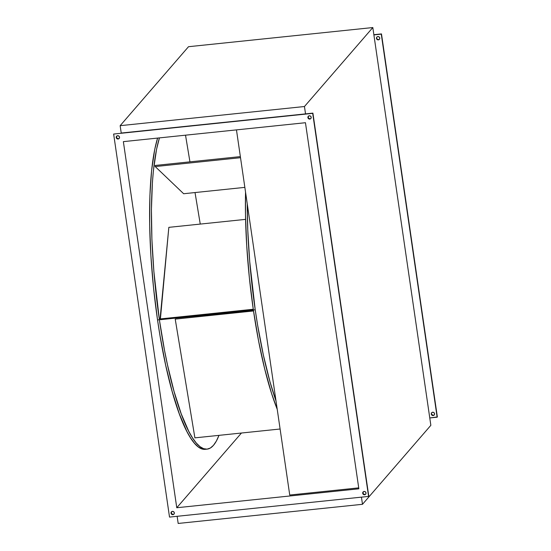 <?xml version="1.0" encoding="UTF-8"?>
<svg xmlns="http://www.w3.org/2000/svg" width="551" height="551" viewBox="0 0 551 551"><rect width="100%" height="100%" fill="white"/><g stroke="black" fill="none" stroke-linecap="round" stroke-linejoin="round"><path stroke-width="0.83" d="M205.199 449.334L201.721 448.865L198.119 446.813L194.42 443.197L190.66 438.052L186.872 431.426L179.378 414.021L172.215 391.637L165.665 365.141L159.983 335.545L157.531 319.938A165.637 34.754 84.1 0 0 205.261 449.327L207.107 449.141A165.637 34.754 -95.9 0 1 159.377 319.745L157.531 319.938L153.536 287.856L150.878 255.657L149.645 224.56L149.893 195.77L151.615 170.397L154.735 149.411L157.593 138.081A165.637 34.754 84.1 0 0 157.531 319.938L159.377 319.745L164.542 350.47L167.511 364.948L174.054 391.444L181.217 413.829L188.718 431.233L192.499 437.859L196.259 443.004L199.965 446.62L203.567 448.672L207.038 449.148L210.351 448.032L213.464 445.339L216.35 441.096L218.981 435.345A165.637 34.754 -95.9 0 1 207.107 449.141M253.37 309.979A165.637 34.754 84.1 0 0 277.229 409.31L271.574 393.442L264.687 368.881L258.536 340.697L253.37 309.979L249.376 277.897L246.717 245.691L245.484 214.601L245.546 192.127A165.637 34.754 84.1 0 0 253.37 309.979L255.216 309.786L253.37 309.979M276.01 400.97A165.637 34.754 -95.9 0 1 255.216 309.786A165.637 34.754 -95.9 0 1 247.247 203.78L247.757 229.739L249.713 261.539L255.216 309.786L257.661 325.393L263.35 354.982L269.894 381.485L276.01 400.97M433.162 415.55A1.708 1.639 40.9 0 1 431.633 412.775A1.708 1.639 40.9 0 1 432.68 412.231L433.926 412.596L434.581 413.718L434.264 414.937L433.162 415.55L431.922 415.185L431.261 414.063L431.578 412.844L432.68 412.231A1.708 1.639 40.9 0 1 434.209 415.006A1.708 1.639 40.9 0 1 433.162 415.55L433.162 415.55M431.743 412.658A1.708 1.639 -139.1 0 0 433.375 415.302L431.688 414.442M378.358 39.872A1.708 1.639 40.9 0 1 376.829 37.103A1.708 1.639 40.9 0 1 377.876 36.559L379.116 36.924L379.777 38.047L379.46 39.266L378.358 39.872L377.111 39.507L376.457 38.391L376.774 37.165L377.876 36.559A1.708 1.639 40.9 0 1 379.405 39.335A1.708 1.639 40.9 0 1 378.358 39.872L378.358 39.872M376.939 36.986A1.708 1.639 -139.1 0 0 378.565 39.631L377.325 39.266L376.67 38.143M116.688 136.118A1.708 1.639 -139.1 0 0 118.32 138.769L118.114 139.01A1.708 1.639 40.9 0 1 116.578 136.235A1.708 1.639 40.9 0 1 117.625 135.698L118.871 136.056L119.526 137.178L119.216 138.404L118.114 139.01L116.867 138.645L116.213 137.523L116.523 136.304L117.625 135.698A1.708 1.639 40.9 0 1 119.161 138.466A1.708 1.639 40.9 0 1 118.114 139.01L119.202 138.391M171.499 511.796A1.708 1.639 -139.1 0 0 173.124 514.441L172.918 514.682A1.708 1.639 40.9 0 1 171.382 511.913A1.708 1.639 40.9 0 1 172.435 511.369L173.675 511.734L174.33 512.857L174.02 514.076L172.918 514.682L171.671 514.317L171.017 513.201L171.333 511.975L172.435 511.369A1.708 1.639 40.9 0 1 173.964 514.145A1.708 1.639 40.9 0 1 172.918 514.682L174.006 514.069M363.171 491.871A1.708 1.639 -139.1 0 0 364.803 494.516L364.59 494.764A1.708 1.639 40.9 0 1 363.061 491.988A1.708 1.639 40.9 0 1 364.108 491.444L365.354 491.809L366.009 492.931L365.692 494.157L364.59 494.764L363.35 494.399L362.696 493.276L363.006 492.057L364.108 491.444A1.708 1.639 40.9 0 1 365.644 494.219A1.708 1.639 40.9 0 1 364.59 494.764L365.685 494.144M308.367 116.199A1.708 1.639 -139.1 0 0 309.999 118.844L309.786 119.085A1.708 1.639 40.9 0 1 308.257 116.316A1.708 1.639 40.9 0 1 309.304 115.772L310.55 116.137L311.205 117.26L310.888 118.479L309.786 119.085L308.546 118.727L307.885 117.604L308.202 116.378L309.304 115.772A1.708 1.639 40.9 0 1 310.833 118.548A1.708 1.639 40.9 0 1 309.786 119.085L310.881 118.472M305.529 113.885L312.906 113.12L368.784 496.162L312.692 113.361L113.644 134.051L169.522 517.093L368.578 496.403L169.522 517.093L113.644 134.051L312.692 113.361L305.529 113.885L304.455 106.522L372.82 27.55L429.773 417.954L437.143 417.19L381.264 34.148L373.895 34.913L430.848 425.324L362.489 504.296L361.442 497.147L362.489 504.296L178.18 523.45L177.14 516.301L178.18 523.45L362.489 504.296L430.848 425.324L429.773 417.954L437.356 416.949L381.478 33.907L373.86 34.699L381.478 33.907L437.143 417.19L381.478 33.907L373.895 34.913L372.82 27.55L188.511 46.704L120.152 125.676L121.227 133.046L305.529 113.885L121.227 133.046L120.152 125.676L304.455 106.522L120.152 125.676L188.511 46.704L372.82 27.55L304.455 106.522L305.529 113.885M308.415 116.137L308.319 117.983L309.999 118.844A1.708 1.639 -139.1 0 0 310.936 118.417M363.219 491.809L363.123 493.655L364.803 494.516A1.708 1.639 -139.1 0 0 365.74 494.095M116.736 136.063L116.64 137.902L118.32 138.769A1.708 1.639 -139.1 0 0 119.257 138.342M171.54 511.734L171.444 513.58L173.124 514.441A1.708 1.639 -139.1 0 0 174.061 514.014M159.439 137.895L156.574 149.218L153.453 170.204L152.413 182.402L151.429 209.614L151.918 239.699L153.874 271.505L159.377 319.745A165.637 34.754 -95.9 0 1 159.439 137.895M200.254 224.085L195.026 192.554L200.254 224.085M189.943 161.849L185.522 135.181L189.943 161.849M160.327 319.704L168.84 227.349L245.581 219.374L168.84 227.349L160.072 318.939L253.267 309.256L160.072 318.939L160.327 319.704L253.377 310.034L160.327 319.704M155.217 166.567L155.162 165.465L240.36 156.608L155.162 165.465L155.217 166.567L240.525 157.703L155.217 166.567L183.655 193.738L244.851 187.374L183.655 193.738L155.217 166.567M213.347 314.828L213.409 314.187L213.347 314.828M194.896 437.859L175.218 319.112L253.467 310.661L175.218 319.112L253.515 310.971L175.218 319.112L194.896 437.859L280.101 429.009L194.896 437.859M358.859 488.813L305.454 122.715L358.859 488.813L176.768 507.74L123.362 141.641L305.454 122.715L123.362 141.641L176.768 507.74L241.448 433.024L176.768 507.74L358.859 488.813M433.988 415.117L433.375 415.302A1.708 1.639 -139.1 0 0 434.312 414.882M431.474 413.822L431.509 413.174M379.184 39.438L378.565 39.631A1.708 1.639 -139.1 0 0 379.501 39.204M358.722 487.869L289.736 495.039L236.462 129.884L289.736 495.039L358.722 487.869M312.692 113.361L368.578 496.403L312.692 113.361"/></g></svg>

